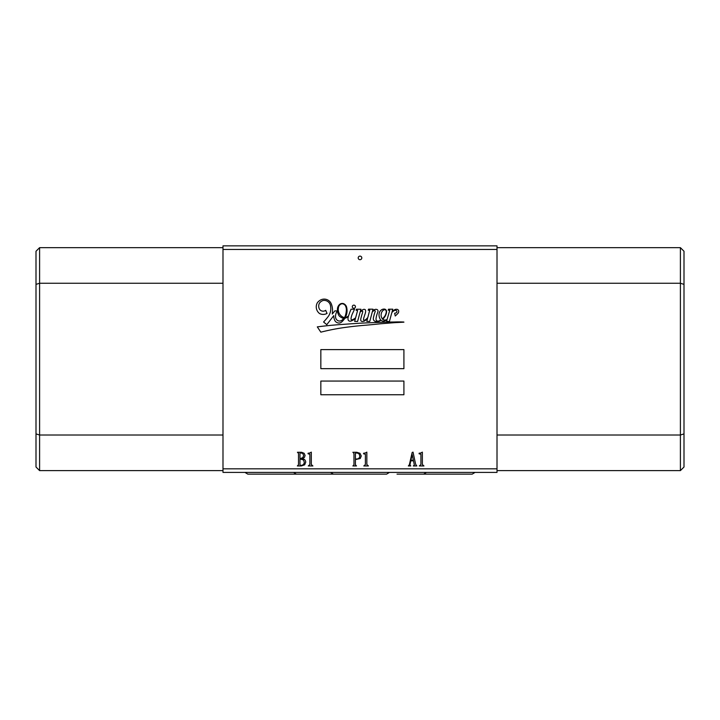 <?xml version="1.0" encoding="UTF-8"?>
<svg xmlns="http://www.w3.org/2000/svg" width="720" height="720" viewBox="0 0 720 720"><rect width="100%" height="100%" fill="white"/><g stroke="black" fill="none" stroke-linecap="round" stroke-linejoin="round"><path stroke-width="1.08" d="M352.296 306.711A1.575 1.575 0 0 0 353.871 308.286A1.575 1.575 0 0 0 355.446 306.711A1.575 1.575 0 0 0 353.871 305.145A1.575 1.575 0 0 0 352.296 306.711M345.168 316.179A20.331 20.331 0 0 0 346.374 308.997A10.296 10.296 0 0 0 345.366 305.631A4.95 4.95 0 0 0 343.233 303.957A2.808 2.808 0 0 0 341.307 303.93A4.671 4.671 0 0 0 338.427 307.863A8.397 8.397 0 0 0 344.385 317.628A9.216 9.216 0 0 0 345.168 316.179M386.217 312.408A3.267 3.267 0 0 0 385.956 310.437A1.53 1.53 0 0 0 385.002 309.708A2.493 2.493 0 0 0 383.157 310.383A4.824 4.824 0 0 0 381.78 312.12A7.623 7.623 0 0 0 381.159 316.143A7.488 7.488 0 0 0 382.401 318.906A3.717 3.717 0 0 0 383.049 318.348A93.861 93.861 0 0 1 384.624 316.386A7.92 7.92 0 0 0 385.425 315A11.322 11.322 0 0 0 386.217 312.408M347.049 310.662A14.625 14.625 0 0 0 346.563 306.936A5.283 5.283 0 0 0 343.467 303.606A4.365 4.365 0 0 0 340.299 303.93A6.363 6.363 0 0 0 337.455 309.051A11.556 11.556 0 0 0 339.057 315.783A10.746 10.746 0 0 0 342.603 318.105A2.871 2.871 0 0 0 343.836 318.375A9.216 9.216 0 0 1 342.549 319.653A3.978 3.978 0 0 1 337.752 320.616A4.581 4.581 0 0 1 335.52 316.638A9.531 9.531 0 0 1 337.293 311.013L334.917 310.842A210.339 210.339 0 0 0 332.271 314.055L332.532 310.923A17.865 17.865 0 0 0 331.362 304.056A7.686 7.686 0 0 0 320.859 299.853A10.287 10.287 0 0 0 317.43 302.634A8.343 8.343 0 0 0 319.626 313.587A7.992 7.992 0 0 0 327.024 313.434L325.692 310.311A4.266 4.266 0 0 1 319.392 309.006A6.12 6.12 0 0 1 319.527 303.066A6.966 6.966 0 0 1 323.217 300.465A6.435 6.435 0 0 1 330.579 306.342A13.239 13.239 0 0 1 328.563 316.017A60.201 60.201 0 0 1 323.568 321.993L326.79 324.666L333.747 315.657A11.691 11.691 0 0 0 334.854 320.598A4.725 4.725 0 0 0 337.851 322.893A4.077 4.077 0 0 0 341.631 322.011A16.686 16.686 0 0 0 344.835 318.24A6.552 6.552 0 0 0 346.977 317.376A11.466 11.466 0 0 0 348.399 316.476A59.355 59.355 0 0 0 348.129 317.412A4.86 4.86 0 0 0 348.282 320.247A2.232 2.232 0 0 0 350.721 321.12A10.26 10.26 0 0 0 355.518 318.186L354.645 321.39L357.561 321.507L360.09 312.165A4.311 4.311 0 0 1 361.908 311.076A0.558 0.558 0 0 1 362.727 311.643A16.38 16.38 0 0 1 361.962 314.496A71.748 71.748 0 0 0 361.026 317.979A4.707 4.707 0 0 0 360.792 320.373A1.413 1.413 0 0 0 362.142 321.453A4.833 4.833 0 0 0 365.355 320.454A19.593 19.593 0 0 0 367.569 318.456L366.804 321.399L369.765 321.444L372.276 311.94A5.121 5.121 0 0 1 374.175 310.617A0.702 0.702 0 0 1 375.111 310.806A1.215 1.215 0 0 1 375.21 311.562A22.608 22.608 0 0 0 373.914 315.738A10.44 10.44 0 0 0 373.365 318.429A2.727 2.727 0 0 0 376.011 321.516A7.938 7.938 0 0 0 379.341 321.156A5.661 5.661 0 0 0 381.006 320.238A3.807 3.807 0 0 0 383.553 321.201A10.044 10.044 0 0 0 386.946 319.977L386.658 321.372L389.421 321.516L391.797 312.696A7.083 7.083 0 0 1 394.56 310.464A2.07 2.07 0 0 1 396.162 310.491A4.302 4.302 0 0 1 396.711 310.914A1.314 1.314 0 0 1 396.513 312.579A4.338 4.338 0 0 1 394.632 313.245L395.262 315.99A7.821 7.821 0 0 1 396.243 315.081A48.276 48.276 0 0 0 398.115 313.182A3.15 3.15 0 0 0 398.655 310.77A2.052 2.052 0 0 0 396.36 309.303A3.348 3.348 0 0 0 394.497 309.807A17.829 17.829 0 0 0 392.085 311.643L392.751 309.186L388.458 309.213L388.242 310.158L389.736 310.338L387.126 319.365A3.843 3.843 0 0 1 382.716 319.356A18.009 18.009 0 0 0 385.398 315.81A34.533 34.533 0 0 0 385.92 314.523A8.064 8.064 0 0 0 386.55 311.409A2.475 2.475 0 0 0 384.876 309.15A4.689 4.689 0 0 0 382.032 309.528A5.697 5.697 0 0 0 379.737 311.778A6.723 6.723 0 0 0 379.035 315.126A8.631 8.631 0 0 0 380.745 319.986A5.445 5.445 0 0 1 378.54 321.066A2.178 2.178 0 0 1 376.281 320.337A3.699 3.699 0 0 1 376.101 318.15A24.831 24.831 0 0 1 377.289 313.479A14.481 14.481 0 0 0 378.036 311.085A1.692 1.692 0 0 0 376.83 309.447A3.582 3.582 0 0 0 374.454 309.654A4.131 4.131 0 0 0 372.483 311.166L373.005 309.195L368.541 309.159L368.208 310.23L369.72 310.212L367.839 317.439A13.203 13.203 0 0 1 366.534 318.834A4.122 4.122 0 0 1 364.041 320.22A0.603 0.603 0 0 1 363.528 319.635A3.834 3.834 0 0 1 363.627 318.537A6.381 6.381 0 0 1 363.87 317.691A119.394 119.394 0 0 1 364.905 314.406A12.744 12.744 0 0 0 365.58 311.823A3.699 3.699 0 0 0 365.499 310.185A1.143 1.143 0 0 0 364.959 309.501A2.358 2.358 0 0 0 363.231 309.519A11.106 11.106 0 0 0 360.252 311.562L360.9 309.231L356.382 309.231L356.139 310.356L357.633 310.419L355.635 317.754A16.218 16.218 0 0 1 354.528 318.627A10.197 10.197 0 0 1 351.837 319.896A0.531 0.531 0 0 1 351.225 319.662A1.971 1.971 0 0 1 351.045 318.519A16.317 16.317 0 0 1 352.737 313.074L354.528 309.258L351.072 309.204A59.355 59.355 0 0 0 348.597 315.828A9.396 9.396 0 0 1 346.941 316.989A3.627 3.627 0 0 1 345.195 317.637A16.686 16.686 0 0 0 346.365 315.081A14.625 14.625 0 0 0 347.049 310.662M360 256.113A1.8 1.8 0 0 0 358.2 257.913A1.8 1.8 0 0 0 360 259.704A1.8 1.8 0 0 0 361.8 257.913A1.8 1.8 0 0 0 360 256.113M497.007 247.662L680.4 247.662L684 251.253L684 467.019L680.4 470.61L497.007 470.61M39.6 247.662L39.6 470.61L36 467.019L36 251.253L39.6 247.662L222.993 247.662M497.007 249.462L222.993 249.462L222.993 245.862L497.007 245.862L497.007 472.41L222.993 472.41L222.993 468.819L497.007 468.819M222.993 249.462L222.993 468.819M412.173 452.439L413.037 452.133L415.638 464.283L416.799 465.939L413.325 465.939L414.342 465.003L413.514 460.827L410.778 460.827L409.932 464.859L410.796 465.939L408.339 465.939L409.356 464.733L412.173 452.439M352.881 452.277L356.787 452.277L359.973 453.294L361.269 455.967L360.261 458.514L355.419 459.576L355.419 464.805L356.499 465.939L352.881 465.939L353.97 464.805L353.97 453.438L352.881 452.277M297.432 452.277L301.626 452.277L304.155 453.312L305.091 455.481L304.425 457.425L302.202 458.658C304.326 458.937 305.505 460.08 305.748 462.114L304.677 464.823L301.338 465.939L297.36 465.939L298.512 464.733L298.512 453.366L297.432 452.277M320.841 394.74L403.911 394.74L403.911 381.069L320.841 381.069L320.841 394.74M320.841 368.667L403.911 368.667L403.911 349.605L320.841 349.605L320.841 368.667M317.304 326.88L320.841 332.163A221.985 221.985 0 0 1 343.296 327.681A384.921 384.921 0 0 1 362.304 325.485A692.019 692.019 0 0 0 380.196 323.82A2514.312 2514.312 0 0 1 394.272 322.686A2137.842 2137.842 0 0 0 403.911 322.173A0.594 0.594 0 0 1 403.839 322.029A112.959 112.959 0 0 0 393.921 322.011A284.31 284.31 0 0 0 380.592 322.389A993.465 993.465 0 0 0 360.594 323.181A2341.485 2341.485 0 0 0 340.605 324.549A391.104 391.104 0 0 0 317.304 326.88M309.834 452.961L311.31 452.133L311.31 464.571L312.903 465.939L308.277 465.939L309.87 464.571L309.87 454.23L308.061 453.798L308.061 453.24L309.834 452.961M365.355 452.961L366.84 452.133L366.84 464.571L368.433 465.939L363.807 465.939L365.391 464.571L365.391 454.23L363.582 453.798L363.582 453.24L365.355 452.961M420.885 452.961L422.37 452.133L422.37 464.571L423.954 465.939L419.328 465.939L420.921 464.571L420.921 454.23L419.112 453.798L419.112 453.24L420.885 452.961M497.007 435.015L680.4 435.015L680.4 283.257L497.007 283.257M684 284.373L680.4 283.257L680.4 247.662M680.4 470.61L680.4 435.015L684 433.899M299.961 464.733L300.537 465.363C302.868 465.435 304.119 464.355 304.299 462.114L303.363 459.846L299.961 459L299.961 464.733M299.961 453.366L299.961 458.424L300.897 458.424L302.868 457.551L303.651 455.481L302.724 453.465L300.537 452.853L299.961 453.366M355.419 453.438L355.419 459L356.175 459C358.398 459.099 359.622 458.082 359.829 455.967L358.938 453.69L356.643 452.853L355.419 453.438M412.173 454.59L410.904 460.233L413.379 460.233L412.173 454.59M39.6 470.61L222.993 470.61M36 433.899L39.6 435.015L222.993 435.015M36 284.373L39.6 283.257L222.993 283.257M426.492 472.41L423.648 474.138L397.035 474.138M389.448 472.41L386.613 474.138L333.387 474.138L330.552 472.41M360 474.138L247.806 474.138L244.962 472.41M293.508 472.41L296.352 474.138L322.965 474.138M475.038 472.41L472.194 474.138L418.977 474.138"/></g></svg>
